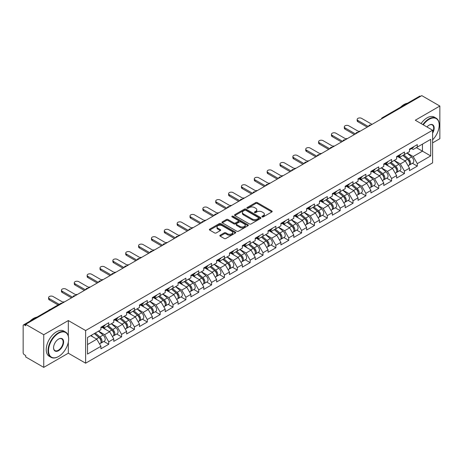 <?xml version="1.0" encoding="UTF-8"?>
<svg xmlns="http://www.w3.org/2000/svg" width="463" height="463" viewBox="0 0 463 463"><rect width="100%" height="100%" fill="white"/><g stroke="black" fill="none" stroke-linecap="round" stroke-linejoin="round"><path stroke-width="0.69" d="M262.139 216.904A0.799 0.463 0 0 0 263.273 216.904L271.868 211.944A1.146 0.66 0 0 0 272.203 211.475A1.146 0.66 0 0 0 271.868 211.006L257.306 202.603A1.146 0.66 0 0 0 255.692 202.603L247.092 207.563A0.799 0.463 0 0 0 246.86 207.893A0.799 0.463 0 0 0 247.092 208.217A0.799 0.463 0 0 0 248.226 208.217L249.337 207.574A3.663 2.112 0 0 1 254.517 207.574L255.732 208.275A3.663 2.112 0 0 1 256.803 209.774A3.663 2.112 0 0 1 255.732 211.267L254.615 211.909A0.799 0.463 0 0 0 254.384 212.233A0.799 0.463 0 0 0 254.615 212.563A0.799 0.463 0 0 0 255.75 212.563L256.861 211.921A3.663 2.112 0 0 1 262.041 211.921L263.256 212.621A3.663 2.112 0 0 1 264.327 214.114A3.663 2.112 0 0 1 263.256 215.608L262.139 216.25A0.799 0.463 0 0 0 261.908 216.58A0.799 0.463 0 0 0 262.139 216.904L262.139 216.25M220.174 235.204A1.146 0.66 0 0 0 219.838 235.667A1.146 0.66 0 0 0 220.174 236.136L224.26 238.497A1.146 0.66 0 0 0 225.88 238.497L235.424 232.982A1.146 0.66 0 0 0 235.76 232.519A1.146 0.66 0 0 0 235.424 232.05L220.863 223.641A1.146 0.66 0 0 0 219.248 223.641L209.698 229.156A1.146 0.66 0 0 0 209.363 229.619A1.146 0.66 0 0 0 209.698 230.088L214.635 232.935A1.146 0.66 0 0 0 216.25 232.935L220.336 230.58A1.146 0.66 0 0 0 220.672 230.111A1.146 0.66 0 0 0 220.336 229.642L217.888 228.23A3.062 1.765 0 0 1 216.997 226.98A3.062 1.765 0 0 1 218.883 225.348A3.062 1.765 0 0 1 222.217 225.736L231.807 231.269A3.062 1.765 0 0 1 232.698 232.519A3.062 1.765 0 0 1 230.811 234.151A3.062 1.765 0 0 1 227.478 233.769L225.88 232.843A1.146 0.66 0 0 0 224.26 232.843L220.174 235.204L220.174 236.136M68.316 320.552L43.753 334.732L25.702 324.308L421.799 95.627L439.85 106.044L415.288 120.23L432.598 130.219L85.62 330.541L68.316 320.552L68.316 335.982M249.418 223.97A1.146 0.66 0 0 0 251.039 223.97L260.582 218.461A1.146 0.66 0 0 0 260.918 217.992A1.146 0.66 0 0 0 260.582 217.523L246.021 209.12A1.146 0.66 0 0 0 244.406 209.12L234.857 214.629A1.146 0.66 0 0 0 234.521 215.098A1.146 0.66 0 0 0 234.857 215.561L249.418 223.97M232.385 217.078A0.799 0.463 0 0 1 233.202 217.193L233.202 216.238L248.006 224.786A1.146 0.66 0 0 1 248.342 225.255A1.146 0.66 0 0 1 248.006 225.724L238.457 231.234A1.146 0.66 0 0 1 236.842 231.234L222.281 222.825L222.281 221.893A1.146 0.66 0 0 0 221.945 222.356A1.146 0.66 0 0 0 222.281 222.825M222.281 221.893L226.366 219.531A1.146 0.66 0 0 1 227.981 219.531L233.89 222.94A1.146 0.66 0 0 0 235.505 222.94L238.214 221.378A1.146 0.66 0 0 0 238.549 220.909A1.146 0.66 0 0 0 238.214 220.446L232.067 216.892A0.799 0.463 0 0 1 231.83 216.568A0.799 0.463 0 0 1 232.328 216.14A0.799 0.463 0 0 1 233.202 216.238M43.753 334.732L43.753 367.373L68.316 353.194L85.62 363.189L85.62 330.541M85.62 363.189L432.598 162.86L432.598 130.219M103.851 341.451L108.741 344.269L108.741 341.798L104.621 334.662L98.521 331.138M108.741 344.269L100.911 348.789L100.911 346.318L87.519 354.05L87.519 337.492L100.911 329.76L100.911 327.283L108.741 322.763L108.741 325.24L113.765 322.335L113.765 319.864L121.595 315.344L121.595 317.815L126.625 314.915L126.625 312.438L134.455 307.918L134.455 310.395L139.479 307.49L139.479 305.013L147.309 300.493L147.309 302.97L152.339 300.065L152.339 297.593L160.169 293.073L160.169 295.544L165.198 292.645L165.198 290.168L173.023 285.648L173.023 288.125L178.052 285.22L178.052 282.748L185.883 278.228L185.883 280.7L190.912 277.8L190.912 275.323L198.737 270.803L198.737 273.28L203.766 270.375L203.766 267.903L211.597 263.378L211.597 265.855L216.626 262.955L216.626 260.478L224.451 255.958L224.451 258.429L229.48 255.53L229.48 253.053L237.311 248.533L237.311 251.01L242.34 248.104L242.34 245.633L250.165 241.113L250.165 243.584L255.194 240.685L255.194 238.208L263.025 233.688L263.025 236.165L268.054 233.259L268.054 230.788L275.884 226.268L275.884 228.739L280.908 225.84L280.908 223.363L288.738 218.843L288.738 221.32L293.768 218.414L293.768 215.937L301.598 211.417L301.598 213.894L306.622 210.989L306.622 208.518L314.452 203.998L314.452 206.469L319.482 203.57L319.482 201.092L327.312 196.572L327.312 199.049L332.336 196.144L332.336 193.673L340.166 189.153L340.166 191.624L345.195 188.725L345.195 186.248L353.026 181.727L353.026 184.205L358.049 181.299L358.049 178.828L365.88 174.308L365.88 176.779L370.909 173.88L370.909 171.403L378.74 166.883L378.74 169.354L383.763 166.454L383.763 163.977L391.594 159.457L391.594 161.934L396.623 159.029L396.623 156.558L404.454 152.038L404.454 154.509L409.477 151.609L409.477 149.132L417.308 144.612L417.308 147.089L430.7 139.357L430.7 155.915L417.308 163.647L413.187 156.511L407.087 152.987M412.417 163.3L417.308 166.119L417.308 163.647M417.308 166.119L409.477 170.639L409.477 168.167L404.454 171.067L400.333 163.931L394.233 160.412M399.563 170.72L404.454 173.544L404.454 171.067M404.454 173.544L396.623 178.064L396.623 175.593L391.594 178.492L387.473 171.356L381.373 167.832M386.703 178.145L391.594 180.969L391.594 178.492M391.594 180.969L383.763 185.489L383.763 183.012L378.74 185.918L374.619 178.776L368.519 175.257M373.849 185.565L378.74 188.389L378.74 185.918M378.74 188.389L370.909 192.909L370.909 190.438L365.88 193.337L361.759 186.201L355.659 182.682M360.99 192.99L365.88 195.814L365.88 193.337M365.88 195.814L358.049 200.334L358.049 197.857L353.026 200.763L348.905 193.627L342.805 190.102M348.135 200.415L353.026 203.234L353.026 200.763M353.026 203.234L345.195 207.754L345.195 205.283L340.166 208.182L336.045 201.046L329.945 197.527M335.276 207.835L340.166 210.659L340.166 208.182M340.166 210.659L332.336 215.179L332.336 212.702L327.312 215.608L323.191 208.472L317.091 204.947M322.422 215.26L327.312 218.085L327.312 215.608M327.312 218.085L319.482 222.605L319.482 220.128L314.452 223.033L310.332 215.891L304.232 212.372M309.562 222.68L314.452 225.504L314.452 223.033M314.452 225.504L306.622 230.024L306.622 227.553L301.598 230.452L297.478 223.316L291.377 219.792M296.708 230.105L301.598 232.93L301.598 230.452M301.598 232.93L293.768 237.45L293.768 234.972L288.738 237.878L284.618 230.736L278.518 227.217M283.848 237.525L288.738 240.349L288.738 237.878M288.738 240.349L280.908 244.869L280.908 242.398L275.884 245.297L271.758 238.161L265.664 234.643M270.994 244.95L275.884 247.774L275.884 245.297M275.884 247.774L268.054 252.294L268.054 249.817L263.025 252.723L258.904 245.587L252.804 242.062M258.134 252.376L263.025 255.194L263.025 252.723M263.025 255.194L255.194 259.714L255.194 257.243L250.165 260.142L246.044 253.006L239.95 249.488M245.28 259.795L250.165 262.619L250.165 260.142M250.165 262.619L242.34 267.139L242.34 264.668L237.311 267.568L233.19 260.432L227.09 256.907M232.42 267.22L237.311 270.045L237.311 267.568M237.311 270.045L229.48 274.565L229.48 272.088L224.451 274.993L220.33 267.851L214.236 264.332M219.566 274.64L224.451 277.464L224.451 274.993M224.451 277.464L216.626 281.984L216.626 279.513L211.597 282.413L207.476 275.277L201.376 271.758M206.706 282.065L211.597 284.89L211.597 282.413M211.597 284.89L203.766 289.41L203.766 286.933L198.737 289.838L194.616 282.702L188.522 279.177M193.847 289.491L198.737 292.309L198.737 289.838M198.737 292.309L190.912 296.829L190.912 294.358L185.883 297.258L181.762 290.122L175.662 286.603M180.992 296.91L185.883 299.735L185.883 297.258M185.883 299.735L178.052 304.255L178.052 301.778L173.023 304.683L168.902 297.547L162.808 294.022M168.133 304.336L173.023 307.154L173.023 304.683M173.023 307.154L165.198 311.68L165.198 309.203L160.169 312.108L156.048 304.967L149.948 301.448M155.279 311.755L160.169 314.58L160.169 312.108M160.169 314.58L152.339 319.1L152.339 316.628L147.309 319.528L143.189 312.392L137.089 308.867M142.419 319.181L147.309 322.005L147.309 319.528M147.309 322.005L139.479 326.525L139.479 324.048L134.455 326.953L130.334 319.811L124.234 316.293M129.565 326.6L134.455 329.425L134.455 326.953M134.455 329.425L126.625 333.945L126.625 331.473L121.595 334.373L117.475 327.237L111.375 323.718M116.705 334.026L121.595 336.85L121.595 334.373M121.595 336.85L113.765 341.37L113.765 338.893L108.741 341.798M103.023 326.699L104.621 327.619L108.741 325.24M104.621 334.662L109.644 331.757L101.953 327.318M113.765 338.893L109.644 331.757M115.883 319.273L117.475 320.193L121.595 317.815M117.475 327.237L122.504 324.337L114.812 319.892M126.625 331.473L122.504 324.337M128.737 311.854L130.334 312.774L134.455 310.395M130.334 319.811L135.358 316.912L127.666 312.473M139.479 324.048L135.358 316.912M141.597 304.428L143.189 305.349L147.309 302.97M143.189 312.392L148.218 309.487L140.526 305.048M152.339 316.628L148.218 309.487M154.457 297.009L156.048 297.923L160.169 295.544M156.048 304.967L161.072 302.067L153.38 297.622M165.198 309.203L161.072 302.067M167.311 289.583L168.902 290.504L173.023 288.125M168.902 297.547L173.932 294.642L166.24 290.203M178.052 301.778L173.932 294.642M180.171 282.158L181.762 283.078L185.883 280.7M181.762 290.122L186.792 287.222L179.094 282.777M190.912 294.358L186.792 287.222M193.025 274.738L194.616 275.659L198.737 273.28M194.616 282.702L199.646 279.797L191.954 275.358M203.766 286.933L199.646 279.797M205.885 267.313L207.476 268.233L211.597 265.855M207.476 275.277L212.505 272.371L204.808 267.932M216.626 279.513L212.505 272.371M218.739 259.893L220.33 260.814L224.451 258.429M220.33 267.851L225.359 264.952L217.668 260.513M229.48 272.088L225.359 264.952M231.598 252.468L233.19 253.388L237.311 251.01M233.19 260.432L238.219 257.526L230.528 253.087M242.34 264.668L238.219 257.526M244.452 245.043L246.044 245.963L250.165 243.584M246.044 253.006L251.073 250.107L243.382 245.662M255.194 257.243L251.073 250.107M257.312 237.623L258.904 238.543L263.025 236.165M258.904 245.587L263.933 242.681L256.242 238.242M268.054 249.817L263.933 242.681M270.166 230.198L271.758 231.118L275.884 228.739M271.758 238.161L276.787 235.262L269.096 230.817M280.908 242.398L276.787 235.262M283.026 222.778L284.618 223.698L288.738 221.32M284.618 230.736L289.647 227.837L281.955 223.398M293.768 234.972L289.647 227.837M295.88 215.353L297.478 216.273L301.598 213.894M297.478 223.316L302.501 220.411L294.809 215.972M306.622 227.553L302.501 220.411M308.74 207.933L310.332 208.848L314.452 206.469M310.332 215.891L315.361 212.992L307.669 208.547M319.482 220.128L315.361 212.992M321.594 200.508L323.191 201.428L327.312 199.049M323.191 208.472L328.215 205.566L320.523 201.127M332.336 212.702L328.215 205.566M334.454 193.083L336.045 194.003L340.166 191.624M336.045 201.046L341.075 198.147L333.383 193.702M345.195 205.283L341.075 198.147M347.308 185.663L348.905 186.583L353.026 184.205M348.905 193.627L353.929 190.721L346.237 186.282M358.049 197.857L353.929 190.721M360.168 178.238L361.759 179.158L365.88 176.779M361.759 186.201L366.789 183.296L359.097 178.857M370.909 190.438L366.789 183.296M373.022 170.818L374.619 171.738L378.74 169.354M374.619 178.776L379.643 175.876L371.951 171.437M383.763 183.012L379.643 175.876M385.882 163.393L387.473 164.313L391.594 161.934M387.473 171.356L392.502 168.451L384.811 164.012M396.623 175.593L392.502 168.451M398.736 155.967L400.333 156.888L404.454 154.509M400.333 163.931L405.356 161.031L397.665 156.587M409.477 168.167L405.356 161.031M420.566 96.339L383.231 117.897M382.704 118.198A1.748 1.007 120 0 1 383.15 117.845A1.748 1.007 60 0 0 382.27 117.764L419.605 96.206A1.748 1.007 60 0 1 420.479 96.292M411.595 148.548L413.187 149.468L417.308 147.089M413.187 156.511L422.459 151.158L422.459 144.115L430.7 139.357M416.359 147.633L430.7 155.915M432.598 142.876L439.85 138.692L439.85 106.044M43.753 367.373L25.702 356.956L25.702 355.526L24.389 354.762A1.748 1.007 -120 0 1 23.15 352.621L23.15 325.692A1.748 1.007 -120 0 1 23.515 324.887A1.748 1.007 -120 0 1 24.389 324.974L25.702 325.738L25.702 324.308M87.519 344.536L96.79 339.182L90.69 335.658M100.911 346.318L96.79 339.182M68.316 353.194L68.316 342.198M262.463 217.02L263.256 216.562A3.663 2.112 0 0 0 264.327 215.069L264.327 214.114M256.803 209.774L256.803 210.723A3.663 2.112 0 0 1 255.732 212.216L254.939 212.673M271.868 211.006L271.868 211.944L257.306 203.552A1.146 0.66 0 0 0 255.692 203.552L247.416 208.333M260.571 218.467L246.021 210.069A1.146 0.66 0 0 0 244.406 210.069L234.874 215.573M258.562 218.316A0.799 0.463 0 0 0 258.794 217.992A0.799 0.463 0 0 0 258.562 217.662L245.778 210.283A0.799 0.463 0 0 0 244.649 210.283L243.474 210.96A3.663 2.112 0 0 0 242.404 212.459A3.663 2.112 0 0 0 243.474 213.952L252.213 218.993A3.663 2.112 0 0 0 257.387 218.993L258.562 218.316L258.562 219.271A0.799 0.463 0 0 0 258.794 218.941L258.794 217.992M242.404 212.459L242.404 213.408A3.663 2.112 0 0 0 243.474 214.901L243.474 213.952M258.562 219.271L257.387 219.948A3.663 2.112 0 0 1 252.213 219.948L243.474 214.901M222.292 222.836L226.366 220.486L226.366 219.531M238.549 220.909L238.549 221.864A1.146 0.66 0 0 1 238.214 222.327L235.505 223.895A1.146 0.66 0 0 1 233.89 223.895L227.981 220.486A1.146 0.66 0 0 0 226.366 220.486M233.202 217.193L247.989 225.73M240.013 226.482A3.062 1.765 0 0 0 243.353 226.864A3.062 1.765 0 0 0 245.24 225.232A3.062 1.765 0 0 0 244.342 223.982L240.968 222.032A1.146 0.66 0 0 0 239.348 222.032L236.639 223.594A1.146 0.66 0 0 0 236.304 224.063A1.146 0.66 0 0 0 236.639 224.532L240.013 226.482L240.013 227.431A3.062 1.765 0 0 0 243.353 227.813A3.062 1.765 0 0 0 245.24 226.181L245.24 225.232M236.304 224.063L236.304 225.012A1.146 0.66 0 0 0 236.639 225.481L236.639 224.532M240.013 227.431L236.639 225.481M232.698 232.519L232.698 233.468A3.062 1.765 0 0 1 230.811 235.1A3.062 1.765 0 0 1 227.478 234.718L225.88 233.798A1.146 0.66 0 0 0 224.26 233.798L220.191 236.147M216.997 226.98L216.997 227.935A3.062 1.765 0 0 0 217.888 229.185L217.888 228.23M220.336 229.642L220.336 230.58L217.888 229.185M235.407 232.993L220.863 224.596A1.146 0.66 0 0 0 219.248 224.596L209.716 230.099M360.226 131.179A2.622 1.516 0 0 0 358.437 131.37M408.499 160.082L407.92 159.752M409.234 164.984A3.849 2.222 -120 0 0 409.796 164.811A3.849 2.222 -120 0 0 410.484 162.125A3.849 2.222 -120 0 0 408.482 158.774L403.846 154.862M409.796 164.811L412.967 162.982A3.849 2.222 -120 0 0 413.662 160.291A3.849 2.222 -120 0 0 411.659 156.945L407.018 153.027M402.949 155.377L408.244 159.839A2.332 1.348 60 0 1 409.5 162.716M408.106 165.789L408.806 165.384A3.849 2.222 -120 0 0 409.5 162.698A3.849 2.222 -120 0 0 407.492 159.347L402.856 155.435M401.519 158.815L398.388 156.17M372.02 124.368L361.638 118.372A2.622 1.516 0 0 0 358.779 118.042A2.622 1.516 0 0 0 357.158 119.442A2.622 1.516 0 0 0 357.928 120.513L357.928 121.752A2.622 1.516 180 0 1 357.158 120.681L357.158 119.442M367.24 127.128L357.928 121.752M410.513 148.536A3.849 2.222 60 0 1 409.796 149.584A3.849 2.222 60 0 1 409.477 149.717M413.685 146.707A3.849 2.222 60 0 1 412.967 147.755L409.796 149.584M368.311 126.509L357.928 120.513M432.598 139.838A14.22 8.212 120 0 0 439.19 125.126A14.22 8.212 120 0 0 429.137 119.321A14.22 8.212 120 0 0 423.298 124.848M422.875 124.605A14.567 8.409 -60 0 1 428.888 118.893A14.567 8.409 -60 0 1 436.175 118.175A14.567 8.409 -60 0 1 439.19 124.842A14.567 8.409 -60 0 1 439.19 124.987M426.955 126.96A7.107 4.103 -60 0 1 429.137 125.126L429.137 125.126A7.107 4.103 -60 0 1 433.808 126.086A7.107 4.103 -60 0 1 432.598 133.147M432.598 132.134A6.76 3.901 120 0 0 432.268 124.935A6.76 3.901 120 0 0 429.01 125.201M400.536 107.219A14.567 8.409 -60 0 1 403.996 104.522A14.567 8.409 -60 0 1 407.463 103.214M421.058 123.557A14.567 8.409 -60 0 1 427.077 117.845A14.567 8.409 -60 0 1 434.358 117.127L436.175 118.175M58.344 356.62L58.587 356.475A14.22 8.212 120 0 0 68.646 339.061A14.22 8.212 120 0 0 58.587 333.256A14.22 8.212 120 0 0 48.534 350.67A14.22 8.212 120 0 0 58.587 356.475L58.344 356.62A14.567 8.409 -60 0 1 51.057 357.343A14.567 8.409 -60 0 1 48.823 345.664A14.567 8.409 -60 0 1 58.344 332.828A14.567 8.409 -60 0 1 65.624 332.104A14.567 8.409 -60 0 1 68.646 338.777A14.567 8.409 -60 0 1 68.646 338.922M58.587 339.061L58.587 339.061A7.107 4.103 -60 0 1 63.616 341.966A7.107 4.103 -60 0 1 58.587 350.67A7.107 4.103 -60 0 1 53.563 347.771A7.107 4.103 -60 0 1 58.587 339.061L58.587 339.061M53.563 347.626A6.76 3.901 120 0 0 54.964 350.578A6.76 3.901 120 0 0 58.344 350.242A6.76 3.901 120 0 0 62.76 344.287A6.76 3.901 120 0 0 61.724 338.87A6.76 3.901 120 0 0 58.465 339.136M29.985 321.154A14.567 8.409 -60 0 1 33.452 318.457A14.567 8.409 -60 0 1 36.918 317.149M51.057 357.343L49.246 356.296A14.567 8.409 -60 0 1 47.012 344.622A14.567 8.409 -60 0 1 56.527 331.78A14.567 8.409 -60 0 1 63.813 331.057L65.624 332.104M347.366 138.599A2.622 1.516 0 0 0 345.577 138.796M395.639 167.508L395.066 167.172M396.38 172.41A3.849 2.222 -120 0 0 396.936 172.236A3.849 2.222 -120 0 0 397.63 169.551A3.849 2.222 -120 0 0 395.628 166.2L390.986 162.281M396.936 172.236L400.113 170.401A3.849 2.222 -120 0 0 400.802 167.716A3.849 2.222 -120 0 0 398.799 164.365L394.163 160.453M390.095 162.802L395.385 167.265A2.332 1.348 60 0 1 396.646 170.135M395.252 173.208L395.952 172.809A3.849 2.222 -120 0 0 396.641 170.118A3.849 2.222 -120 0 0 394.638 166.767L389.996 162.854M388.66 166.234L385.529 163.595M334.512 146.024A2.622 1.516 0 0 0 332.723 146.215M382.785 174.927L382.207 174.597M383.52 179.835A3.849 2.222 -120 0 0 384.082 179.661A3.849 2.222 -120 0 0 384.77 176.97A3.849 2.222 -120 0 0 382.768 173.619L378.132 169.707M384.082 179.661L387.253 177.827A3.849 2.222 -120 0 0 387.948 175.141A3.849 2.222 -120 0 0 385.945 171.79L381.304 167.872M377.235 170.222L382.531 174.684A2.332 1.348 60 0 1 383.786 177.56M382.392 180.634L383.092 180.229A3.849 2.222 -120 0 0 383.781 177.543A3.849 2.222 -120 0 0 381.778 174.192L377.142 170.28M375.806 173.66L372.674 171.015M321.652 153.444A2.622 1.516 0 0 0 319.864 153.641M369.925 182.353L369.352 182.017M370.666 187.255A3.849 2.222 -120 0 0 371.222 187.081A3.849 2.222 -120 0 0 371.916 184.396A3.849 2.222 -120 0 0 369.914 181.045L365.272 177.132M371.222 187.081L374.399 185.252A3.849 2.222 -120 0 0 375.088 182.561A3.849 2.222 -120 0 0 373.085 179.21L368.45 175.298M364.381 177.647L369.671 182.109A2.332 1.348 60 0 1 370.932 184.98M369.532 188.059L370.238 187.654A3.849 2.222 -120 0 0 370.927 184.963A3.849 2.222 -120 0 0 368.924 181.612L364.283 177.699M362.946 181.079L359.815 178.44M308.798 160.869A2.622 1.516 0 0 0 307.01 161.06M357.071 189.772L356.493 189.442M357.806 194.68A3.849 2.222 -120 0 0 358.368 194.506A3.849 2.222 -120 0 0 359.056 191.815A3.849 2.222 -120 0 0 357.054 188.464L352.418 184.552M358.368 194.506L361.539 192.672A3.849 2.222 -120 0 0 362.234 189.986A3.849 2.222 -120 0 0 360.226 186.635L355.59 182.723M351.521 185.067L356.817 189.535A2.332 1.348 60 0 1 358.073 192.405M356.678 195.479L357.378 195.073A3.849 2.222 -120 0 0 358.067 192.388A3.849 2.222 -120 0 0 356.064 189.037L351.429 185.125M350.092 188.505L346.961 185.866M295.938 168.295A2.622 1.516 0 0 0 294.15 168.486M344.212 197.197L343.639 196.862M344.952 202.099A3.849 2.222 -120 0 0 345.508 201.926A3.849 2.222 -120 0 0 346.202 199.24A3.849 2.222 -120 0 0 344.2 195.89L339.558 191.977M345.508 201.926L348.685 200.097A3.849 2.222 -120 0 0 349.374 197.406A3.849 2.222 -120 0 0 347.372 194.055L342.73 190.143M338.667 192.492L343.957 196.954A2.332 1.348 60 0 1 345.219 199.825M343.818 202.904L344.518 202.499A3.849 2.222 -120 0 0 345.213 199.813A3.849 2.222 -120 0 0 343.21 196.462L338.569 192.544M337.232 195.93L334.101 193.285M359.166 131.787L348.778 125.797A2.622 1.516 0 0 0 345.919 125.467A2.622 1.516 0 0 0 344.304 126.868A2.622 1.516 0 0 0 345.068 127.933L345.068 129.171A2.622 1.516 180 0 1 344.304 128.101L344.304 126.868M354.386 134.548L345.068 129.171M397.653 155.962A3.849 2.222 60 0 1 396.936 157.009A3.849 2.222 60 0 1 396.623 157.142M400.825 154.127A3.849 2.222 60 0 1 400.113 155.174L396.936 157.009M355.457 133.929L345.068 127.933M346.307 139.213L335.924 133.217A2.622 1.516 0 0 0 333.065 132.887A2.622 1.516 0 0 0 331.444 134.287A2.622 1.516 0 0 0 332.214 135.358L332.214 136.597A2.622 1.516 180 0 1 331.444 135.526L331.444 134.287M341.526 141.973L332.214 136.597M384.799 163.381A3.849 2.222 60 0 1 384.082 164.434A3.849 2.222 60 0 1 383.763 164.562M387.971 161.552A3.849 2.222 60 0 1 387.253 162.6L384.082 164.434M342.597 141.354L332.214 135.358M333.447 146.638L323.064 140.642A2.622 1.516 0 0 0 320.205 140.312A2.622 1.516 0 0 0 318.59 141.713A2.622 1.516 0 0 0 319.354 142.783L319.354 144.016A2.622 1.516 180 0 1 318.59 142.945L318.59 141.713M328.672 149.393L319.354 144.016M371.939 170.806A3.849 2.222 60 0 1 371.222 171.854A3.849 2.222 60 0 1 370.909 171.987M375.111 168.978A3.849 2.222 60 0 1 374.399 170.025L371.222 171.854M329.743 148.779L319.354 142.783M320.593 154.057L310.21 148.062A2.622 1.516 0 0 0 307.351 147.738A2.622 1.516 0 0 0 305.73 149.132A2.622 1.516 0 0 0 306.5 150.203L306.5 151.442A2.622 1.516 180 0 1 305.73 150.371L305.73 149.132M315.812 156.818L306.5 151.442M359.085 178.232A3.849 2.222 60 0 1 358.368 179.279A3.849 2.222 60 0 1 358.049 179.407M362.257 176.397A3.849 2.222 60 0 1 361.539 177.445L358.368 179.279M316.883 156.199L306.5 150.203M307.733 161.483L297.35 155.487A2.622 1.516 0 0 0 294.491 155.157A2.622 1.516 0 0 0 292.876 156.558A2.622 1.516 0 0 0 293.64 157.628L293.64 158.867A2.622 1.516 180 0 1 292.876 157.796L292.876 156.558M302.952 164.243L293.64 158.867M346.226 185.651A3.849 2.222 60 0 1 345.508 186.699A3.849 2.222 60 0 1 345.195 186.832M349.397 183.823A3.849 2.222 60 0 1 348.685 184.87L345.508 186.699M304.029 163.624L293.64 157.628M283.084 175.714A2.622 1.516 0 0 0 281.296 175.905M331.358 204.623L330.779 204.287M332.093 209.525A3.849 2.222 -120 0 0 332.654 209.351A3.849 2.222 -120 0 0 333.343 206.66A3.849 2.222 -120 0 0 331.34 203.315L326.704 199.397M332.654 209.351L335.825 207.517A3.849 2.222 -120 0 0 336.52 204.831A3.849 2.222 -120 0 0 334.512 201.48L329.876 197.568M325.807 199.912L331.103 204.38A2.332 1.348 60 0 1 332.359 207.25M330.964 210.324L331.664 209.924A3.849 2.222 -120 0 0 332.353 207.233A3.849 2.222 -120 0 0 330.35 203.882L325.715 199.97M324.378 203.35L321.247 200.71M294.879 168.902L284.496 162.907A2.622 1.516 0 0 0 281.637 162.582A2.622 1.516 0 0 0 280.017 163.977A2.622 1.516 0 0 0 280.786 165.048L280.786 166.286A2.622 1.516 180 0 1 280.017 165.216L280.017 163.977M290.098 171.663L280.786 166.286M333.372 193.077A3.849 2.222 60 0 1 332.654 194.124A3.849 2.222 60 0 1 332.336 194.252M336.543 191.242A3.849 2.222 60 0 1 335.825 192.29L332.654 194.124M291.169 171.044L280.786 165.048M270.224 183.14A2.622 1.516 0 0 0 268.436 183.331M318.498 212.042L317.925 211.713M319.238 216.944A3.849 2.222 -120 0 0 319.794 216.771A3.849 2.222 -120 0 0 320.489 214.085A3.849 2.222 -120 0 0 318.486 210.734L313.845 206.822M319.794 216.771L322.971 214.942A3.849 2.222 -120 0 0 323.66 212.257A3.849 2.222 -120 0 0 321.658 208.906L317.016 204.987M312.953 207.337L318.243 211.799A2.332 1.348 60 0 1 319.505 214.676M318.104 217.749L318.804 217.344A3.849 2.222 -120 0 0 319.499 214.658A3.849 2.222 -120 0 0 317.496 211.307L312.855 207.395M311.518 210.775L308.387 208.13M282.019 176.328L271.636 170.332A2.622 1.516 0 0 0 268.777 170.002A2.622 1.516 0 0 0 267.163 171.403A2.622 1.516 0 0 0 267.927 172.473L267.927 173.712A2.622 1.516 180 0 1 267.163 172.641L267.163 171.403M277.239 179.088L267.927 173.712M320.512 200.496A3.849 2.222 60 0 1 319.794 201.544A3.849 2.222 60 0 1 319.482 201.677M323.683 198.668A3.849 2.222 60 0 1 322.971 199.715L319.794 201.544M278.315 178.469L267.927 172.473M257.37 190.559A2.622 1.516 0 0 0 255.582 190.756M305.644 219.468L305.065 219.132M306.379 224.37A3.849 2.222 -120 0 0 306.94 224.196A3.849 2.222 -120 0 0 307.629 221.511A3.849 2.222 -120 0 0 305.626 218.16L300.991 214.247M306.94 224.196L310.112 222.362A3.849 2.222 -120 0 0 310.806 219.676A3.849 2.222 -120 0 0 308.798 216.325L304.162 212.413M300.093 214.763L305.389 219.225A2.332 1.348 60 0 1 306.645 222.095M305.25 225.174L305.95 224.769A3.849 2.222 -120 0 0 306.639 222.078A3.849 2.222 -120 0 0 304.637 218.727L300.001 214.815M298.664 218.195L295.533 215.555M269.165 183.753L258.782 177.757A2.622 1.516 0 0 0 255.923 177.427A2.622 1.516 0 0 0 254.303 178.828A2.622 1.516 0 0 0 255.072 179.899L255.072 181.131A2.622 1.516 180 0 1 254.303 180.061L254.303 178.828M264.385 186.508L255.072 181.131M307.658 207.922A3.849 2.222 60 0 1 306.94 208.969A3.849 2.222 60 0 1 306.622 209.102M310.829 206.087A3.849 2.222 60 0 1 310.112 207.14L306.94 208.969M265.455 185.889L255.072 179.899M244.51 197.985A2.622 1.516 0 0 0 242.722 198.176M292.784 226.887L292.211 226.557M293.525 231.795A3.849 2.222 -120 0 0 294.08 231.622A3.849 2.222 -120 0 0 294.775 228.93A3.849 2.222 -120 0 0 292.772 225.579L288.131 221.667M294.08 231.622L297.258 229.787A3.849 2.222 -120 0 0 297.946 227.101A3.849 2.222 -120 0 0 295.944 223.751L291.302 219.838M287.239 222.182L292.529 226.65A2.332 1.348 60 0 1 293.785 229.521M292.39 232.594L293.091 232.189A3.849 2.222 -120 0 0 293.785 229.503A3.849 2.222 -120 0 0 291.783 226.152L287.141 222.24M285.804 225.62L282.673 222.981M256.305 191.173L245.922 185.177A2.622 1.516 0 0 0 243.063 184.847A2.622 1.516 0 0 0 241.449 186.248A2.622 1.516 0 0 0 242.213 187.318L242.213 188.557A2.622 1.516 180 0 1 241.449 187.486L241.449 186.248M251.525 193.933L242.213 188.557M294.798 215.347A3.849 2.222 60 0 1 294.08 216.395A3.849 2.222 60 0 1 293.768 216.522M297.969 213.512A3.849 2.222 60 0 1 297.258 214.56L294.08 216.395M252.601 193.314L242.213 187.318M231.65 205.41A2.622 1.516 0 0 0 229.868 205.601M279.93 234.313L279.351 233.977M280.665 239.215A3.849 2.222 -120 0 0 281.226 239.041A3.849 2.222 -120 0 0 281.915 236.356A3.849 2.222 -120 0 0 279.912 233.005L275.277 229.092M281.226 239.041L284.398 237.212A3.849 2.222 -120 0 0 285.086 234.521A3.849 2.222 -120 0 0 283.084 231.17L278.448 227.258M274.38 229.607L279.675 234.07A2.332 1.348 60 0 1 280.931 236.94M279.536 240.019L280.237 239.614A3.849 2.222 -120 0 0 280.925 236.923A3.849 2.222 -120 0 0 278.923 233.578L274.287 229.66M272.95 233.039L269.819 230.4M243.451 198.598L233.068 192.602A2.622 1.516 0 0 0 230.209 192.272A2.622 1.516 0 0 0 228.589 193.673A2.622 1.516 0 0 0 229.359 194.744L229.359 195.982A2.622 1.516 180 0 1 228.589 194.911L228.589 193.673M238.671 201.359L229.359 195.982M281.938 222.767A3.849 2.222 60 0 1 281.226 223.814A3.849 2.222 60 0 1 280.908 223.947M285.115 220.938A3.849 2.222 60 0 1 284.398 221.985L281.226 223.814M239.741 200.739L229.359 194.744M218.796 212.83A2.622 1.516 0 0 0 217.008 213.021M267.07 241.738L266.497 241.402M267.811 246.64A3.849 2.222 -120 0 0 268.366 246.466A3.849 2.222 -120 0 0 269.061 243.775A3.849 2.222 -120 0 0 267.058 240.424L262.417 236.512M268.366 246.466L271.544 244.632A3.849 2.222 -120 0 0 272.232 241.946A3.849 2.222 -120 0 0 270.23 238.595L265.588 234.683M261.526 237.027L266.815 241.495A2.332 1.348 60 0 1 268.071 244.366M266.676 247.439L267.377 247.034A3.849 2.222 -120 0 0 268.071 244.348A3.849 2.222 -120 0 0 266.069 240.997L261.427 237.085M260.09 240.465L256.959 237.826M230.591 206.018L220.209 200.022A2.622 1.516 0 0 0 217.35 199.698A2.622 1.516 0 0 0 215.735 201.092A2.622 1.516 0 0 0 216.499 202.163L216.499 203.402A2.622 1.516 180 0 1 215.735 202.331L215.735 201.092M225.811 208.778L216.499 203.402M269.084 230.192A3.849 2.222 60 0 1 268.366 231.24A3.849 2.222 60 0 1 268.054 231.367M272.256 228.357A3.849 2.222 60 0 1 271.544 229.405L268.366 231.24M226.887 208.159L216.499 202.163M205.937 220.255A2.622 1.516 0 0 0 204.154 220.446M254.216 249.158L253.637 248.828M254.951 254.06A3.849 2.222 -120 0 0 255.512 253.886A3.849 2.222 -120 0 0 256.201 251.201A3.849 2.222 -120 0 0 254.199 247.85L249.563 243.937M255.512 253.886L258.684 252.057A3.849 2.222 -120 0 0 259.373 249.366A3.849 2.222 -120 0 0 257.37 246.015L252.734 242.103M248.666 244.452L253.956 248.915A2.332 1.348 60 0 1 255.217 251.791M253.822 254.864L254.523 254.459A3.849 2.222 -120 0 0 255.211 251.774A3.849 2.222 -120 0 0 253.209 248.423L248.573 244.505M247.236 247.89L244.105 245.245M217.737 213.443L207.355 207.447A2.622 1.516 0 0 0 204.496 207.117A2.622 1.516 0 0 0 202.875 208.518A2.622 1.516 0 0 0 203.645 209.589L203.645 210.827A2.622 1.516 180 0 1 202.875 209.756L202.875 208.518M212.957 216.204L203.645 210.827M256.224 237.612A3.849 2.222 60 0 1 255.512 238.659A3.849 2.222 60 0 1 255.194 238.792M259.402 235.783A3.849 2.222 60 0 1 258.684 236.83L255.512 238.659M214.028 215.584L203.645 209.589M193.083 227.674A2.622 1.516 0 0 0 191.294 227.871M241.356 256.583L240.783 256.247M242.097 261.485A3.849 2.222 -120 0 0 242.653 261.311A3.849 2.222 -120 0 0 243.347 258.626A3.849 2.222 -120 0 0 241.345 255.275L236.703 251.357M242.653 261.311L245.824 259.477A3.849 2.222 -120 0 0 246.519 256.791A3.849 2.222 -120 0 0 244.516 253.44L239.875 249.528M235.812 251.878L241.101 256.34A2.332 1.348 60 0 1 242.357 259.211M240.963 262.284L241.663 261.884A3.849 2.222 -120 0 0 242.357 259.193A3.849 2.222 -120 0 0 240.355 255.842L235.713 251.93M234.376 255.31L231.245 252.671M204.877 220.863L194.495 214.873A2.622 1.516 0 0 0 191.636 214.543A2.622 1.516 0 0 0 190.015 215.937A2.622 1.516 0 0 0 190.785 217.008L190.785 218.247A2.622 1.516 180 0 1 190.015 217.176L190.015 215.937M200.097 223.623L190.785 218.247M243.37 245.037A3.849 2.222 60 0 1 242.653 246.084A3.849 2.222 60 0 1 242.34 246.212M246.542 243.202A3.849 2.222 60 0 1 245.824 244.25L242.653 246.084M201.168 223.004L190.785 217.008M180.223 235.1A2.622 1.516 0 0 0 178.44 235.291M228.502 264.003L227.923 263.673M229.237 268.905A3.849 2.222 -120 0 0 229.798 268.737A3.849 2.222 -120 0 0 230.487 266.046A3.849 2.222 -120 0 0 228.485 262.695L223.849 258.782M229.798 268.737L232.97 266.902A3.849 2.222 -120 0 0 233.659 264.217A3.849 2.222 -120 0 0 231.656 260.866L227.02 256.948M222.952 259.297L228.242 263.76A2.332 1.348 60 0 1 229.503 266.636M228.109 269.709L228.809 269.304A3.849 2.222 -120 0 0 229.498 266.619A3.849 2.222 -120 0 0 227.495 263.268L222.859 259.355M221.522 262.735L218.391 260.09M192.023 228.288L181.635 222.292A2.622 1.516 0 0 0 178.782 221.962A2.622 1.516 0 0 0 177.161 223.363A2.622 1.516 0 0 0 177.931 224.433L177.931 225.672A2.622 1.516 180 0 1 177.161 224.601L177.161 223.363M187.243 231.049L177.931 225.672M230.51 252.457A3.849 2.222 60 0 1 229.798 253.51A3.849 2.222 60 0 1 229.48 253.637M233.688 250.628A3.849 2.222 60 0 1 232.97 251.675L229.798 253.51M188.314 230.429L177.931 224.433M167.369 242.519A2.622 1.516 0 0 0 165.58 242.716M215.642 271.428L215.064 271.092M216.383 276.33A3.849 2.222 -120 0 0 216.939 276.156A3.849 2.222 -120 0 0 217.633 273.471A3.849 2.222 -120 0 0 215.631 270.12L210.989 266.208M216.939 276.156L220.11 274.327A3.849 2.222 -120 0 0 220.805 271.636A3.849 2.222 -120 0 0 218.802 268.285L214.161 264.373M210.098 266.723L215.388 271.185A2.332 1.348 60 0 1 216.643 274.055M215.249 277.134L215.949 276.729A3.849 2.222 -120 0 0 216.643 274.038A3.849 2.222 -120 0 0 214.641 270.687L209.999 266.775M208.663 270.155L205.531 267.516M179.164 235.713L168.781 229.717A2.622 1.516 0 0 0 165.922 229.388A2.622 1.516 0 0 0 164.301 230.788A2.622 1.516 0 0 0 165.071 231.859L165.071 233.092A2.622 1.516 180 0 1 164.301 232.021L164.301 230.788M174.383 238.468L165.071 233.092M217.656 259.882A3.849 2.222 60 0 1 216.939 260.929A3.849 2.222 60 0 1 216.626 261.063M220.828 258.047A3.849 2.222 60 0 1 220.11 259.101L216.939 260.929M175.454 237.855L165.071 231.859M154.509 249.945A2.622 1.516 0 0 0 152.726 250.136M202.788 278.848L202.209 278.518M203.523 283.755A3.849 2.222 -120 0 0 204.085 283.582A3.849 2.222 -120 0 0 204.773 280.891A3.849 2.222 -120 0 0 202.771 277.54L198.135 273.627M204.085 283.582L207.256 281.747A3.849 2.222 -120 0 0 207.945 279.062A3.849 2.222 -120 0 0 205.942 275.711L201.307 271.798M197.238 274.142L202.528 278.61A2.332 1.348 60 0 1 203.789 281.481M202.395 284.554L203.095 284.149A3.849 2.222 -120 0 0 203.784 281.463A3.849 2.222 -120 0 0 201.781 278.113L197.145 274.2M195.808 277.58L192.677 274.941M166.31 243.133L155.921 237.137A2.622 1.516 0 0 0 153.068 236.813A2.622 1.516 0 0 0 151.447 238.208A2.622 1.516 0 0 0 152.217 239.278L152.217 240.517A2.622 1.516 180 0 1 151.447 239.446L151.447 238.208M161.529 245.894L152.217 240.517M204.796 267.307A3.849 2.222 60 0 1 204.085 268.355A3.849 2.222 60 0 1 203.766 268.482M207.974 265.473A3.849 2.222 60 0 1 207.256 266.52L204.085 268.355M162.6 245.274L152.217 239.278M141.655 257.37A2.622 1.516 0 0 0 139.867 257.561M189.928 286.273L189.35 285.937M190.669 291.175A3.849 2.222 -120 0 0 191.225 291.001A3.849 2.222 -120 0 0 191.919 288.316A3.849 2.222 -120 0 0 189.911 284.965L185.275 281.053M191.225 291.001L194.396 289.172A3.849 2.222 -120 0 0 195.091 286.481A3.849 2.222 -120 0 0 193.088 283.13L188.447 279.218M184.384 281.568L189.674 286.03A2.332 1.348 60 0 1 190.93 288.9M189.535 291.979L190.235 291.574A3.849 2.222 -120 0 0 190.93 288.889A3.849 2.222 -120 0 0 188.927 285.538L184.286 281.62M182.949 285.005L179.818 282.361M153.45 250.558L143.067 244.562A2.622 1.516 0 0 0 140.208 244.232A2.622 1.516 0 0 0 138.587 245.633A2.622 1.516 0 0 0 139.357 246.704L139.357 247.942A2.622 1.516 180 0 1 138.587 246.872L138.587 245.633M148.669 253.319L139.357 247.942M191.942 274.727A3.849 2.222 60 0 1 191.225 275.774A3.849 2.222 60 0 1 190.912 275.907M195.114 272.898A3.849 2.222 60 0 1 194.396 273.946L191.225 275.774M149.74 252.7L139.357 246.704M128.795 264.79A2.622 1.516 0 0 0 127.012 264.981M177.074 293.698L176.496 293.363M177.809 298.6A3.849 2.222 -120 0 0 178.371 298.427A3.849 2.222 -120 0 0 179.059 295.735A3.849 2.222 -120 0 0 177.057 292.39L172.415 288.472M178.371 298.427L181.542 296.592A3.849 2.222 -120 0 0 182.231 293.907A3.849 2.222 -120 0 0 180.229 290.556L175.593 286.643M171.524 288.987L176.814 293.455A2.332 1.348 60 0 1 178.076 296.326M176.681 299.399L177.381 299A3.849 2.222 -120 0 0 178.07 296.308A3.849 2.222 -120 0 0 176.067 292.957L171.432 289.045M170.095 292.425L166.964 289.786M140.596 257.978L130.207 251.982A2.622 1.516 0 0 0 127.354 251.658A2.622 1.516 0 0 0 125.733 253.053A2.622 1.516 0 0 0 126.503 254.123L126.503 255.362A2.622 1.516 180 0 1 125.733 254.291L125.733 253.053M135.815 260.738L126.503 255.362M179.083 282.152A3.849 2.222 60 0 1 178.371 283.2A3.849 2.222 60 0 1 178.052 283.327M182.26 280.318A3.849 2.222 60 0 1 181.542 281.365L178.371 283.2M136.886 260.119L126.503 254.123M115.941 272.215A2.622 1.516 0 0 0 114.153 272.406M164.215 301.118L163.636 300.788M164.955 306.02A3.849 2.222 -120 0 0 165.511 305.846A3.849 2.222 -120 0 0 166.205 303.161A3.849 2.222 -120 0 0 164.197 299.81L159.561 295.898M165.511 305.846L168.682 304.017A3.849 2.222 -120 0 0 169.377 301.332A3.849 2.222 -120 0 0 167.374 297.981L162.733 294.063M158.67 296.413L163.96 300.875A2.332 1.348 60 0 1 165.216 303.751M163.821 306.824L164.521 306.419A3.849 2.222 -120 0 0 165.216 303.734A3.849 2.222 -120 0 0 163.213 300.383L158.572 296.47M157.235 299.85L154.104 297.205M127.736 265.403L117.353 259.407A2.622 1.516 0 0 0 114.494 259.077A2.622 1.516 0 0 0 112.874 260.478A2.622 1.516 0 0 0 113.643 261.549L113.643 262.787A2.622 1.516 180 0 1 112.874 261.717L112.874 260.478M122.955 268.164L113.643 262.787M166.229 289.572A3.849 2.222 60 0 1 165.511 290.619A3.849 2.222 60 0 1 165.198 290.752M169.4 287.743A3.849 2.222 60 0 1 168.682 288.79L165.511 290.619M124.026 267.545L113.643 261.549M103.081 279.635A2.622 1.516 0 0 0 101.299 279.831M151.36 308.543L150.782 308.208M152.096 313.445A3.849 2.222 -120 0 0 152.657 313.272A3.849 2.222 -120 0 0 153.346 310.586A3.849 2.222 -120 0 0 151.343 307.235L146.702 303.317M152.657 313.272L155.828 311.437A3.849 2.222 -120 0 0 156.517 308.752A3.849 2.222 -120 0 0 154.515 305.401L149.879 301.488M145.81 303.838L151.1 308.3A2.332 1.348 60 0 1 152.362 311.171M150.967 314.25L151.667 313.845A3.849 2.222 -120 0 0 152.356 311.153A3.849 2.222 -120 0 0 150.353 307.802L145.718 303.89M144.375 307.27L141.25 304.631M114.882 272.829L104.493 266.833A2.622 1.516 0 0 0 101.64 266.503A2.622 1.516 0 0 0 100.02 267.903A2.622 1.516 0 0 0 100.789 268.974L100.789 270.207A2.622 1.516 180 0 1 100.02 269.136L100.02 267.903M110.101 275.583L100.789 270.207M153.369 296.997A3.849 2.222 60 0 1 152.657 298.045A3.849 2.222 60 0 1 152.339 298.178M156.546 295.162A3.849 2.222 60 0 1 155.828 296.216L152.657 298.045M111.172 274.964L100.789 268.974M90.227 287.06A2.622 1.516 0 0 0 88.439 287.251M138.501 315.963L137.922 315.633M139.236 320.871A3.849 2.222 -120 0 0 139.797 320.697A3.849 2.222 -120 0 0 140.492 318.006A3.849 2.222 -120 0 0 138.483 314.655L133.848 310.742M139.797 320.697L142.969 318.862A3.849 2.222 -120 0 0 143.663 316.177A3.849 2.222 -120 0 0 141.661 312.826L137.019 308.914M132.956 311.258L138.246 315.725A2.332 1.348 60 0 1 139.502 318.596M138.107 321.669L138.807 321.264A3.849 2.222 -120 0 0 139.502 318.579A3.849 2.222 -120 0 0 137.499 315.228L132.858 311.315M131.521 314.695L128.39 312.056M102.022 280.248L91.639 274.252A2.622 1.516 0 0 0 88.78 273.922A2.622 1.516 0 0 0 87.16 275.323A2.622 1.516 0 0 0 87.929 276.394L87.929 277.632A2.622 1.516 180 0 1 87.16 276.561L87.16 275.323M97.242 283.009L87.929 277.632M140.515 304.423A3.849 2.222 60 0 1 139.797 305.47A3.849 2.222 60 0 1 139.479 305.597M143.686 302.588A3.849 2.222 60 0 1 142.969 303.635L139.797 305.47M98.312 282.389L87.929 276.394M77.367 294.485A2.622 1.516 0 0 0 75.585 294.676M125.647 323.388L125.068 323.052M126.382 328.29A3.849 2.222 -120 0 0 126.943 328.117A3.849 2.222 -120 0 0 127.632 325.431A3.849 2.222 -120 0 0 125.629 322.08L120.988 318.168M126.943 328.117L130.115 326.288A3.849 2.222 -120 0 0 130.803 323.596A3.849 2.222 -120 0 0 128.801 320.246L124.165 316.333M120.096 318.683L125.386 323.145A2.332 1.348 60 0 1 126.648 326.016M125.253 329.095L125.953 328.689A3.849 2.222 -120 0 0 126.642 325.998A3.849 2.222 -120 0 0 124.64 322.653L120.004 318.735M118.661 322.115L115.536 319.476M89.168 287.673L78.779 281.678A2.622 1.516 0 0 0 75.926 281.348A2.622 1.516 0 0 0 74.306 282.748A2.622 1.516 0 0 0 75.075 283.819L75.075 285.052A2.622 1.516 180 0 1 74.306 283.981L74.306 282.748M84.388 290.434L75.075 285.052M127.655 311.842A3.849 2.222 60 0 1 126.943 312.89A3.849 2.222 60 0 1 126.625 313.023M130.832 310.013A3.849 2.222 60 0 1 130.115 311.061L126.943 312.89M85.458 289.815L75.075 283.819M64.513 301.905A2.622 1.516 0 0 0 62.725 302.096M112.787 330.814L112.208 330.478M113.522 335.716A3.849 2.222 -120 0 0 114.083 335.542A3.849 2.222 -120 0 0 114.772 332.851A3.849 2.222 -120 0 0 112.769 329.5L108.134 325.587M114.083 335.542L117.255 333.707A3.849 2.222 -120 0 0 117.949 331.022A3.849 2.222 -120 0 0 115.947 327.671L111.305 323.759M107.242 326.102L112.532 330.57A2.332 1.348 60 0 1 113.788 333.441M112.393 336.514L113.094 336.109A3.849 2.222 -120 0 0 113.788 333.424A3.849 2.222 -120 0 0 111.78 330.073L107.144 326.16M105.807 329.54L102.676 326.901M76.308 295.093L65.925 289.097A2.622 1.516 0 0 0 63.066 288.773A2.622 1.516 0 0 0 61.446 290.168A2.622 1.516 0 0 0 62.216 291.239L62.216 292.477A2.622 1.516 180 0 1 61.446 291.406L61.446 290.168M71.528 297.854L62.216 292.477M114.801 319.267A3.849 2.222 60 0 1 114.083 320.315A3.849 2.222 60 0 1 113.765 320.442M117.972 317.433A3.849 2.222 60 0 1 117.255 318.48L114.083 320.315M72.598 297.234L62.216 291.239M50.363 309.388A2.622 1.516 0 0 0 48.731 310.332M99.927 338.233L99.354 337.903M100.668 343.135A3.849 2.222 -120 0 0 101.229 342.961A3.849 2.222 -120 0 0 101.918 340.276A3.849 2.222 -120 0 0 99.915 336.925L95.274 333.013M101.229 342.961L104.401 341.133A3.849 2.222 -120 0 0 105.089 338.441A3.849 2.222 -120 0 0 103.087 335.09L98.451 331.178M94.383 333.528L99.672 337.99A2.332 1.348 60 0 1 100.934 340.866M99.539 343.94L100.239 343.534A3.849 2.222 -120 0 0 100.928 340.849A3.849 2.222 -120 0 0 98.926 337.498L94.284 333.58M92.947 336.966L91.113 335.415M63.454 302.518L53.066 296.523A2.622 1.516 0 0 0 50.207 296.193A2.622 1.516 0 0 0 48.592 297.593A2.622 1.516 0 0 0 49.356 298.664L49.356 299.902A2.622 1.516 180 0 1 48.592 298.832L48.592 297.593M58.078 304.932L49.356 299.902M101.941 326.687A3.849 2.222 60 0 1 101.229 327.735A3.849 2.222 60 0 1 100.911 327.868M105.113 324.858A3.849 2.222 60 0 1 104.401 325.906L101.229 327.735M59.148 304.318L49.356 298.664M61.805 303.468L24.389 324.974M62.164 303.259A1.748 1.007 -60 0 0 61.724 303.421A1.748 1.007 -120 0 0 60.85 303.334L23.515 324.887M369.844 125.623A1.748 1.007 120 0 1 370.29 125.27A1.748 1.007 -60 0 1 370.736 125.108M356.99 133.043A1.748 1.007 120 0 1 357.43 132.696A1.748 1.007 -60 0 1 357.876 132.534M344.131 140.468A1.748 1.007 120 0 1 344.576 140.115A1.748 1.007 -60 0 1 345.022 139.953M331.276 147.894A1.748 1.007 120 0 1 331.716 147.541A1.748 1.007 -60 0 1 332.162 147.379M318.417 155.313A1.748 1.007 120 0 1 318.862 154.96A1.748 1.007 -60 0 1 319.308 154.804M305.563 162.739A1.748 1.007 120 0 1 306.002 162.386A1.748 1.007 -60 0 1 306.448 162.224M292.703 170.158A1.748 1.007 120 0 1 293.148 169.811A1.748 1.007 -60 0 1 293.594 169.649M279.849 177.584A1.748 1.007 120 0 1 280.289 177.231A1.748 1.007 -60 0 1 280.734 177.069M266.989 185.003A1.748 1.007 120 0 1 267.435 184.656A1.748 1.007 -60 0 1 267.88 184.494M254.135 192.429A1.748 1.007 120 0 1 254.575 192.076A1.748 1.007 -60 0 1 255.02 191.913M241.275 199.854A1.748 1.007 120 0 1 241.721 199.501A1.748 1.007 -60 0 1 242.166 199.339M228.421 207.274A1.748 1.007 120 0 1 228.861 206.92A1.748 1.007 -60 0 1 229.307 206.764M215.561 214.699A1.748 1.007 120 0 1 216.007 214.346A1.748 1.007 -60 0 1 216.447 214.184M202.707 222.118A1.748 1.007 120 0 1 203.147 221.771A1.748 1.007 -60 0 1 203.593 221.609M189.847 229.544A1.748 1.007 120 0 1 190.293 229.191A1.748 1.007 -60 0 1 190.733 229.029M176.993 236.969A1.748 1.007 120 0 1 177.433 236.616A1.748 1.007 -60 0 1 177.879 236.454M164.133 244.389A1.748 1.007 120 0 1 164.579 244.036A1.748 1.007 -60 0 1 165.019 243.879M151.279 251.814A1.748 1.007 120 0 1 151.719 251.461A1.748 1.007 -60 0 1 152.165 251.299M138.42 259.234A1.748 1.007 120 0 1 138.865 258.886A1.748 1.007 -60 0 1 139.305 258.724M125.56 266.659A1.748 1.007 120 0 1 126.005 266.306A1.748 1.007 -60 0 1 126.451 266.144M112.706 274.079A1.748 1.007 120 0 1 113.151 273.731A1.748 1.007 -60 0 1 113.591 273.569M99.846 281.504A1.748 1.007 120 0 1 100.292 281.151A1.748 1.007 -60 0 1 100.737 280.989M86.992 288.929A1.748 1.007 120 0 1 87.438 288.576A1.748 1.007 -60 0 1 87.877 288.414M74.132 296.349A1.748 1.007 120 0 1 74.578 295.996A1.748 1.007 -60 0 1 75.023 295.84M263.256 216.562L263.256 215.608M254.615 212.563L254.615 211.909M255.732 212.216L255.732 211.267M247.092 208.217L247.092 207.563M255.692 203.552L255.692 202.603M257.306 203.552L257.306 202.603M234.857 215.561L234.857 214.629M244.406 210.069L244.406 209.12M246.021 210.069L246.021 209.12M260.582 218.461L260.582 217.523M252.213 219.948L252.213 218.993M257.387 219.948L257.387 218.993M227.981 220.486L227.981 219.531M233.89 223.895L233.89 222.94M235.505 223.895L235.505 222.94M238.214 222.327L238.214 221.378M248.006 225.724L248.006 224.786M224.26 233.798L224.26 232.843M225.88 233.798L225.88 232.843M227.478 234.718L227.478 233.769M209.698 230.088L209.698 229.156M219.248 224.596L219.248 223.641M220.863 224.596L220.863 223.641M235.424 232.982L235.424 232.05M408.482 158.774L411.659 156.945M404.969 160.806L407.492 159.347M395.628 166.2L398.799 164.365M392.109 168.225L394.638 166.767M382.768 173.619L385.945 171.79M379.255 175.651L381.778 174.192M369.914 181.045L373.085 179.21M366.395 183.07L368.924 181.612M357.054 188.464L360.226 186.635M353.541 190.496L356.064 189.037M344.2 195.89L347.372 194.055M340.681 197.921L343.21 196.462M331.34 203.315L334.512 201.48M327.827 205.34L330.35 203.882M318.486 210.734L321.658 208.906M314.967 212.766L317.496 211.307M305.626 218.16L308.798 216.325M302.113 220.185L304.637 218.727M292.772 225.579L295.944 223.751M289.253 227.611L291.783 226.152M279.912 233.005L283.084 231.17M276.399 235.036L278.923 233.578M267.058 240.424L270.23 238.595M263.54 242.456L266.069 240.997M254.199 247.85L257.37 246.015M250.686 249.881L253.209 248.423M241.345 255.275L244.516 253.44M237.826 257.301L240.355 255.842M228.485 262.695L231.656 260.866M224.972 264.726L227.495 263.268M215.631 270.12L218.802 268.285M212.112 272.146L214.641 270.687M202.771 277.54L205.942 275.711M199.258 279.571L201.781 278.113M189.911 284.965L193.088 283.13M186.398 286.996L188.927 285.538M177.057 292.39L180.229 290.556M173.544 294.416L176.067 292.957M164.197 299.81L167.374 297.981M160.684 301.841L163.213 300.383M151.343 307.235L154.515 305.401M147.824 309.261L150.353 307.802M138.483 314.655L141.661 312.826M134.97 316.686L137.499 315.228M125.629 322.08L128.801 320.246M122.11 324.112L124.64 322.653M112.769 329.5L115.947 327.671M109.256 331.531L111.78 330.073M99.915 336.925L103.087 335.09M96.397 338.957L98.926 337.498M382.27 117.764A1.748 1.748 0 0 0 381.431 118.933M370.851 125.045A1.748 1.748 0 0 0 368.577 126.358M357.992 132.464A1.748 1.748 0 0 0 355.717 133.778M345.138 139.89A1.748 1.748 0 0 0 342.863 141.203M332.278 147.309A1.748 1.748 0 0 0 330.003 148.623M319.424 154.735A1.748 1.748 0 0 0 317.149 156.048M306.564 162.154A1.748 1.748 0 0 0 304.289 163.468M293.71 169.58A1.748 1.748 0 0 0 291.435 170.893M280.85 177.005A1.748 1.748 0 0 0 278.576 178.319M267.996 184.424A1.748 1.748 0 0 0 265.721 185.738M255.136 191.85A1.748 1.748 0 0 0 252.862 193.164M242.282 199.269A1.748 1.748 0 0 0 240.008 200.583M229.422 206.695A1.748 1.748 0 0 0 227.148 208.009M216.568 214.12A1.748 1.748 0 0 0 214.294 215.434M203.708 221.54A1.748 1.748 0 0 0 201.434 222.853M190.854 228.965A1.748 1.748 0 0 0 188.58 230.279M177.995 236.385A1.748 1.748 0 0 0 175.72 237.698M165.141 243.81A1.748 1.748 0 0 0 162.86 245.124M152.281 251.23A1.748 1.748 0 0 0 150.006 252.543M139.427 258.655A1.748 1.748 0 0 0 137.146 259.969M126.567 266.08A1.748 1.748 0 0 0 124.292 267.394M113.707 273.5A1.748 1.748 0 0 0 111.433 274.814M100.853 280.925A1.748 1.748 0 0 0 98.578 282.239M87.993 288.345A1.748 1.748 0 0 0 85.719 289.659M75.139 295.77A1.748 1.748 0 0 0 72.865 297.084M62.279 303.196A1.748 1.748 0 0 0 60.85 303.334"/></g></svg>

